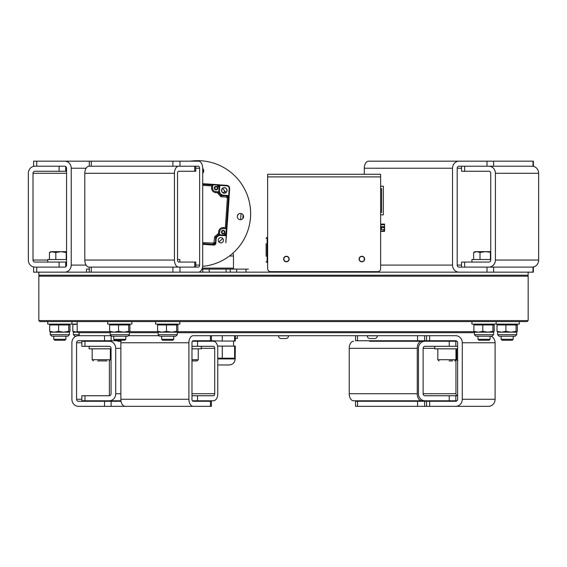 <?xml version="1.0" encoding="UTF-8"?>
<svg xmlns="http://www.w3.org/2000/svg" width="567" height="567" viewBox="0 0 567 567"><rect width="100%" height="100%" fill="white"/><g stroke="black" fill="none" stroke-linecap="round" stroke-linejoin="round"><path stroke-width="0.85" d="M474.437 332.687L177.315 332.687M158.143 332.687L129.354 332.687M110.189 332.687L78.189 332.687L77.176 331.674L109.778 331.674M129.765 331.674L157.732 331.674M177.719 331.674L474.033 331.674M77.176 321.588L77.176 331.674M528.161 320.575L527.154 321.588L39.846 321.588L38.84 320.575L528.161 320.575L528.161 276.186L38.84 276.186L38.84 320.575M39.846 275.179L38.84 276.186M527.154 275.179L528.161 276.186M461.531 267.107L461.531 262.06L464.649 262.06L464.649 267.107L493.609 267.107L493.609 272.153L172.9 272.153L172.9 267.107L194.715 267.107L194.715 262.06L195.757 262.06L195.757 267.107M528.161 272.153L528.161 275.179L38.84 275.179L38.84 272.153L89.288 272.153L89.288 267.107L172.9 267.107M462.275 399.274L495.097 399.274A7.059 6.528 90 0 1 488.57 406.333L455.755 406.333A7.059 6.528 -90 0 0 462.275 399.274L462.275 342.773A7.059 6.528 -90 0 0 455.755 335.714L193.205 335.714A7.059 4.302 90 0 0 188.91 342.773L188.91 399.274A7.059 4.302 90 0 0 193.205 406.333L78.43 406.333A7.059 6.528 -90 0 1 71.903 399.274L71.903 342.773A7.059 6.528 -90 0 1 78.43 335.714L110.572 335.714M158.526 335.714L128.971 335.714L158.526 335.714M367.239 335.714L367.239 335.813A2.722 2.722 0 0 0 369.96 338.534L374.603 338.534A2.722 2.722 0 0 0 377.331 335.813L377.331 335.714M278.454 335.813L288.546 335.813A2.722 2.722 0 0 1 285.818 338.534L281.182 338.534A2.722 2.722 0 0 1 278.454 335.813L278.454 335.714M288.546 335.714L288.546 335.813A2.722 2.722 0 0 1 285.818 338.534L285.017 338.534M281.983 338.534L281.182 338.534M217.771 358.209L235.177 358.209L235.177 358.918C234.823 362.596 232.803 364.609 229.125 364.971L217.771 364.971M235.177 358.209L235.298 346.104L234.61 346.104L234.61 358.209M222.278 358.209L222.278 346.104L234.61 346.104M217.558 346.104L222.278 346.104M235.298 335.714L235.298 341.058L222.278 341.058L222.278 335.714M222.278 341.058L210.626 340.753M234.61 341.058L234.61 335.714M235.298 338.435L237.29 338.435L237.29 335.714M392.931 161.17L395.397 161.17M456.683 271.671A7.059 4.302 90 0 0 458.249 272.153M368.6 272.153A7.059 4.302 -90 0 1 367.005 271.643M459.057 272.153A7.059 6.528 -90 0 1 452.53 265.087L452.53 168.229L364.298 168.229L364.298 174.282M364.298 258.304L364.298 259.707M364.298 168.229A7.059 4.302 -90 0 1 368.6 161.17L458.249 161.17A7.059 4.302 90 0 0 456.683 161.652M458.249 161.17L459.057 161.17A7.059 6.528 -90 0 0 452.53 168.229M387.027 161.17L368.6 161.17M269.403 271.373A2.622 2.622 0 0 0 271.267 272.153A2.622 2.622 0 0 1 269.403 271.373M378.869 271.373A2.622 2.622 0 0 1 376.998 272.153A2.622 2.622 0 0 0 378.869 271.373M361.321 261.756L363.575 261.224M359.237 259.92L360.825 261.607M359.783 257.198L359.117 259.417M362.412 256.312L360.165 256.844M364.496 258.148L362.915 256.461M363.95 260.87L364.616 258.651M285.853 261.756L288.107 261.224M283.769 259.92L285.357 261.607M284.315 257.198L283.656 259.417M286.945 256.312L284.698 256.844M289.028 258.148L287.448 256.461M288.483 260.87L289.149 258.651M288.638 260.345L287.703 261.316M288.66 257.751L289.028 259.048M286.42 256.44L287.731 256.766M284.159 257.723L285.102 256.752M284.145 260.317L283.776 259.02M286.385 261.628L285.073 261.302M364.007 257.624L364.553 258.871M361.718 256.475L363.071 256.631M359.577 257.886L360.385 256.794M359.733 260.444L359.187 259.197M362.022 261.593L360.669 261.437M364.156 260.182L363.348 261.274M377.608 271.643L270.665 271.643L377.608 271.643A3.026 3.026 0 0 0 380.634 268.616L380.634 231.364L384.568 231.364L384.568 227.509L384.568 231.364M384.568 224.808L384.568 224.078L380.733 224.078L380.733 224.808L384.568 224.808L384.568 227.509L384.568 226.68L380.733 226.68L380.733 224.808M380.733 226.68L380.733 227.509L384.568 227.509M384.469 229.904L384.469 227.509L384.454 230.067L383.561 230.875L384.469 229.656M383.561 230.875L384.454 230.067M381.442 229.564L384.263 229.564L384.263 227.544L381.442 227.544L381.442 229.564M384.568 231.038L380.634 231.038L380.634 214.843L383.356 214.843L383.356 186.189L380.634 186.189L380.634 174.282L267.638 174.282L267.638 268.616A3.026 3.026 0 0 0 270.665 271.643M380.634 212.419L381.641 212.419L381.641 188.613L380.634 188.613M286.399 261.805A2.771 2.771 0 0 0 289.177 259.034A2.771 2.771 0 0 0 286.399 256.263A2.771 2.771 0 0 0 283.628 259.034A2.771 2.771 0 0 0 286.399 261.805M361.866 261.805A2.771 2.771 0 0 0 364.645 259.034A2.771 2.771 0 0 0 361.866 256.263A2.771 2.771 0 0 0 359.095 259.034A2.771 2.771 0 0 0 361.866 261.805M380.634 268.616L380.634 176.911L267.638 176.911M266.121 256.263L266.121 243.647M202.632 266.37A52.965 52.965 0 0 0 250.579 211.151A52.965 52.965 0 0 0 190.37 161.17A52.965 52.965 0 0 1 250.579 211.151A52.965 52.965 0 0 1 202.632 266.37A52.965 52.965 0 0 0 250.508 217.274A52.965 52.965 0 0 0 190.37 161.17A52.965 52.965 0 0 1 250.628 212.972A52.965 52.965 0 0 1 202.632 266.37M242.789 218.649A45.403 45.403 0 0 0 243.052 214.85A45.403 45.403 0 0 1 242.789 218.649M224.567 191.681L224.149 190.278A6.053 6.053 0 0 1 224.567 191.681L224.149 190.278A6.053 6.053 0 0 1 224.567 191.681L223.221 192.83M238.154 214.454A2.771 2.771 0 0 1 237.481 215.573M89.288 269.119L86.51 269.119L86.51 272.153M232.973 253.116A4.033 1.708 90 0 1 233.491 256.008L233.491 268.113A1.006 0.425 90 0 0 233.916 269.119L248.417 269.119L245.979 269.119L245.979 272.153M226.091 272.153L226.091 269.119M236.666 272.153L236.666 269.119L230.209 269.119L230.209 272.153M233.916 269.119L201.93 269.119M224.1 193.205A2.771 2.771 0 0 0 227.062 190.632A2.771 2.771 0 0 0 224.482 187.67A2.771 2.771 0 0 0 221.527 190.25A2.771 2.771 0 0 0 224.1 193.205M228.671 195.728A0.503 0.503 138.9 0 0 229.118 195.261L229.578 188.577M229.068 197.032L229.188 195.332L228.65 195.792M226.212 234.908L225.843 242.825L226.41 234.582M219.223 185.345L226.828 185.87L226.864 185.366A3.019 3.019 0 0 1 229.67 188.584L229.082 197.096M226.517 234.32L225.843 242.825M226.864 185.366L218.352 184.778L226.864 185.366C228.685 185.671 229.614 186.741 229.67 188.584L229.167 188.549L228.643 196.161M213.702 245.079L202.702 244.32L213.702 245.079A2.02 2.02 0 0 0 215.857 243.2L216.119 239.324A4.182 4.182 0 0 1 220.584 235.44L222.767 235.588M215.97 241.507L215.857 243.2M216.233 186.345A1.765 1.765 0 0 1 217.87 188.223A1.765 1.765 0 0 1 215.992 189.867A1.765 1.765 0 0 1 214.347 187.982A1.765 1.765 0 0 1 216.233 186.345M223.313 230.315A1.765 1.765 0 0 1 224.957 232.201A1.765 1.765 0 0 1 223.072 233.838A1.765 1.765 0 0 1 221.435 231.96A1.765 1.765 0 0 1 223.313 230.315M214.22 242.407L215.226 242.478L214.539 243.86L213.072 244.356L213.412 244.738L215.559 242.867L216.013 237.481L214.609 236.779L213.872 243.101L202.702 242.626M215.559 242.867L215.58 237.268L218.621 234.625L218.274 233.59L214.609 236.779M214.539 243.86L213.872 243.101M221.513 195.289L220.811 196.692L226.446 197.082L226.509 196.076L227.899 196.763L228.388 198.223L227.381 198.159L225.347 227.679L226.346 228.756L226.042 233.172L223.887 235.05L224.241 235.454L226.396 233.576L228.77 197.89L226.899 195.735L221.513 195.289L219.11 192.532L218.656 192.681L218.713 191.823L215.871 191.625A3.53 3.53 0 0 1 212.59 187.861L212.788 184.955L217.608 184.906L202.702 183.878M219.67 231.832A3.53 3.53 0 0 1 223.441 228.558L223.504 227.551A4.543 4.543 0 0 0 218.664 231.768L218.536 233.604L219.479 234.681L219.67 231.832L218.664 231.768M219.479 234.681L223.887 235.05M226.346 228.756L223.441 228.558M219.11 192.532L219.486 187.06L217.608 184.906M219.486 187.06L219.082 187.408L217.204 185.26M212.788 185.012L211.711 185.955L211.583 187.79A4.543 4.543 0 0 0 215.8 192.631L217.636 192.759L218.777 191.83L219.082 187.408M211.583 187.79L212.59 187.861A3.53 3.53 0 0 0 215.871 191.625L215.8 192.631M217.636 192.759L218.656 192.681L221.3 195.714L226.899 195.735M225.347 227.679L223.504 227.551M202.702 243.64L213.072 244.356L213.142 243.349M219.401 190.71L219.741 186.834L219.472 190.718A4.182 4.182 0 0 0 223.355 195.176L227.232 195.445L223.355 195.246A4.252 4.252 0 0 1 219.401 190.71L219.67 186.834A1.949 1.949 0 0 0 217.856 184.757L202.702 183.708M202.702 244.249L213.709 245.008A1.949 1.949 0 0 0 215.786 243.2L216.048 239.317A4.252 4.252 0 0 1 220.591 235.369L224.468 235.638A1.949 1.949 0 0 0 226.545 233.824L229.04 197.592A1.949 1.949 0 0 0 227.232 195.516L223.355 195.246M226.545 233.824L229.111 197.592A2.02 2.02 0 0 0 227.232 195.445A2.02 2.02 0 0 1 229.111 197.592L228.848 201.37M214.092 184.424L217.863 184.686A2.02 2.02 0 0 1 219.741 186.834A2.02 2.02 0 0 0 217.863 184.686L206.034 183.871M214.553 187.996A1.566 1.566 0 0 1 216.218 186.543A1.566 1.566 0 0 1 217.671 188.209A1.566 1.566 0 0 1 216.006 189.662A1.566 1.566 0 0 1 214.553 187.996M223.299 230.521A1.566 1.566 0 0 1 224.752 232.187A1.566 1.566 0 0 1 223.086 233.639A1.566 1.566 0 0 1 221.633 231.974A1.566 1.566 0 0 1 223.299 230.521M224.461 235.702A2.02 2.02 0 0 0 226.616 233.831M216.197 186.848A1.262 1.262 0 0 0 214.85 188.017A1.262 1.262 0 0 0 216.027 189.364A1.262 1.262 0 0 0 217.367 188.187A1.262 1.262 0 0 0 216.197 186.848M223.285 230.819A1.262 1.262 0 0 0 221.938 231.988A1.262 1.262 0 0 0 223.107 233.335A1.262 1.262 0 0 0 224.454 232.165A1.262 1.262 0 0 0 223.285 230.819M228.295 209.421L227.431 222.002M209.06 184.077L208.054 184.006M228.643 204.389L228.714 203.383M212.079 184.289L211.073 184.218M228.437 207.409L228.501 206.402M218.819 241.911A35.31 35.31 0 0 0 222.774 238.466M225.942 192.482A35.31 35.31 0 0 0 222.498 188.528M202.702 173.183A3.126 3.126 0 0 0 202.702 168.527M221.038 237.644A2.622 2.622 0 0 0 218.245 240.082A2.622 2.622 0 0 0 220.676 242.874A2.622 2.622 0 0 0 223.476 240.436A2.622 2.622 0 0 0 221.038 237.644M224.475 187.819A2.622 2.622 0 0 0 221.676 190.257A2.622 2.622 0 0 0 224.114 193.056A2.622 2.622 0 0 0 226.906 190.618A2.622 2.622 0 0 0 224.475 187.819M240.656 213.461A3.126 3.126 0 0 0 237.325 216.367A3.126 3.126 0 0 0 240.231 219.698A3.126 3.126 0 0 0 243.562 216.792A3.126 3.126 0 0 0 240.656 213.461M88.821 161.17L65.652 161.17M34.878 267.107A7.059 6.528 -90 0 1 28.35 260.04L28.35 173.275A7.059 6.528 -90 0 1 34.878 166.216L33.623 166.216L33.623 161.17L36.742 161.17L36.742 166.216L64.702 166.216A2.02 1.864 -90 0 1 66.566 168.229L66.566 265.087A2.02 1.864 -90 0 1 64.702 267.107L36.742 267.107L36.742 272.153L33.623 272.153L33.623 267.107L59.11 267.107L59.11 262.06L65.701 262.06L65.701 266.795M64.702 272.153A7.059 6.528 -90 0 0 71.229 265.087L71.229 168.229A7.059 6.528 -90 0 0 64.702 161.17L36.742 161.17M36.742 272.153L38.84 272.153M65.701 166.528L65.701 171.255L66.566 171.255L59.11 171.255L59.11 166.216L34.878 166.216M47.734 260.04L33.014 260.04L33.014 173.275L66.566 173.275M59.11 171.255L34.878 171.255A2.02 1.864 -90 0 0 33.014 173.275M33.014 260.04A2.02 1.864 -90 0 0 34.878 262.06L59.11 262.06M65.701 262.06L66.566 262.06M47.734 262.06L47.734 259.537L66.566 259.537M49.449 259.537L49.449 252.478L52.639 251.663L61.03 251.663L66.226 252.478L66.226 259.537M49.449 252.478L50.761 251.663L55.828 252.478L61.03 251.663L66.566 251.663L61.03 251.663M55.828 259.537L55.828 252.478M65.9 339.293L64.943 340.25L54.744 340.25L53.794 339.293L65.9 339.293L65.9 336.217L51.774 336.217L67.912 336.217L69.429 334.7L69.429 332.177L68.749 331.326L63.681 332.177L58.607 331.326L54.156 332.177L69.372 332.177M198.4 272.153A7.059 4.302 90 0 0 202.702 265.087L202.702 168.229A7.059 4.302 90 0 0 198.4 161.17L179.973 161.17L179.973 166.216L198.4 166.216A2.02 1.226 90 0 1 199.627 168.229L199.627 265.087L195.757 265.087M91.259 166.216L89.288 166.216L89.288 161.17L91.259 161.17L91.259 166.216L172.9 166.216L172.9 161.17L179.973 161.17M91.259 161.17L172.9 161.17M91.259 267.107L91.259 272.153L89.288 272.153M179.973 272.153L179.973 267.107L198.4 267.107A2.02 1.226 90 0 0 199.627 265.087M91.259 272.153L172.9 272.153M178.747 267.107A7.059 4.302 90 0 1 174.445 260.04L174.445 173.275A7.059 4.302 90 0 1 178.747 166.216L172.9 166.216M194.715 262.06L178.747 262.06A2.02 1.226 90 0 1 177.521 260.04L177.521 173.275A2.02 1.226 90 0 1 178.747 171.255L194.715 171.255L194.715 166.216L178.747 166.216M89.288 267.107L89.097 267.107A7.059 4.302 -90 0 1 84.802 260.04L84.802 173.275A7.059 4.302 -90 0 1 89.097 166.216L89.097 166.216M195.757 166.216L195.757 171.255L194.715 171.255M177.521 259.537L179.831 259.537L179.831 262.06M173.778 339.293L172.822 340.25L162.63 340.25L161.673 339.293L173.778 339.293L173.778 336.217L175.798 336.217L159.653 336.217L173.778 336.217M125.824 339.293L124.868 340.25L114.676 340.25L113.719 339.293L125.824 339.293L125.824 336.217L127.844 336.217L111.699 336.217L125.824 336.217M533.377 272.153L532.994 272.153L532.994 267.107L533.377 267.107L533.377 272.153M459.057 161.17L493.609 161.17L493.609 166.216L532.994 166.216L532.994 161.17L533.377 161.17L533.377 166.216L532.994 166.216M493.609 161.17L532.994 161.17M493.609 166.216L488.882 166.216A7.059 6.528 -90 0 1 495.409 173.275L495.409 260.04A7.059 6.528 -90 0 1 488.882 267.107M461.531 265.087L457.193 265.087L457.193 168.229A2.02 1.864 -90 0 1 459.057 166.216L487.018 166.216L487.018 161.17M457.193 265.087A2.02 1.864 -90 0 0 459.057 267.107L487.018 267.107L487.018 272.153M493.609 272.153L532.994 272.153M493.609 267.107L532.994 267.107M464.649 262.06L488.882 262.06A2.02 1.864 -90 0 0 490.746 260.04L490.746 173.275A2.02 1.864 -90 0 0 488.882 171.255L461.531 171.255L461.531 166.216M532.122 166.216A7.059 6.528 90 0 1 538.65 173.275L538.65 260.04A7.059 6.528 90 0 1 532.122 267.107M464.649 171.255L464.649 166.216L488.882 166.216M471.914 262.06L471.914 259.537L490.746 259.537M513.206 339.293L512.256 340.25L502.057 340.25L501.1 339.293L513.206 339.293L513.206 336.217M473.629 259.537L473.629 252.478L474.948 251.663L490.746 251.663L485.21 251.663L490.746 252.237M473.629 252.478L476.819 251.663L475.635 251.663M476.819 251.663L480.015 252.478L485.21 251.663M480.015 259.537L480.015 252.478M490.405 259.537L490.405 252.478M490.079 339.293L489.123 340.25L478.924 340.25L477.974 339.293L490.079 339.293L490.079 336.217L492.092 336.217L475.954 336.217L490.079 336.217M519.266 321.588L519.266 324.111L471.914 324.111L471.914 321.588M515.226 336.217L499.088 336.217L515.226 336.217L516.743 334.7L497.571 334.7L497.571 332.177L516.799 332.149L516.062 331.326L510.995 332.177L505.92 331.326L505.92 324.962L517.295 324.962L517.295 331.326L516.679 332.177M516.062 331.326L516.062 324.962M516.211 324.615L513.206 324.281M505.92 331.326L501.469 332.177L497.011 331.326L497.011 324.962L505.92 324.962M492.092 336.217L493.609 334.7L474.437 334.7L474.437 332.177L478.335 332.177L473.884 331.326L474.501 332.177M487.861 332.177L493.552 332.177L492.929 331.326L487.861 332.177L482.786 331.326L478.335 332.177L487.861 332.177M493.552 332.177L494.169 331.326L494.169 324.962L482.786 324.962L482.786 331.326M492.929 331.326L492.929 324.962M493.084 324.615L490.079 324.281M474.969 324.615L473.884 324.962L482.786 324.962M473.884 331.326L473.884 324.962M73.916 324.615L77.176 324.111L47.734 324.111L47.734 321.588M79.196 334.7L73.391 334.7L73.391 332.177L77.289 332.177L72.831 331.326L73.448 332.177M76.006 336.217L74.908 336.217L76.006 336.217M72.831 331.326L72.831 324.962M69.429 334.7L50.257 334.7L50.257 332.177L54.156 332.177L49.705 331.326L50.321 332.177M58.607 331.326L58.607 324.962L68.749 324.962L68.749 331.326M68.905 331.674L69.989 331.326L69.989 324.962L65.9 324.281M50.789 324.615L49.705 324.962L58.607 324.962M49.705 331.326L49.705 324.962M131.877 321.588L131.877 324.111L107.666 324.111L107.666 321.588M179.831 321.588L179.831 324.111L155.62 324.111L155.62 321.588M127.844 336.217L129.354 334.7L110.189 334.7L110.189 332.177L114.08 332.177L109.629 331.326L110.246 332.177M123.606 332.177L129.297 332.177L128.681 331.326L123.606 332.177L118.538 331.326L114.08 332.177L123.606 332.177M129.297 332.177L129.914 331.326L129.914 324.962L118.538 324.962L118.538 331.326M128.681 331.326L128.681 324.962M128.829 324.615L125.824 324.281M110.714 324.615L109.629 324.962L118.538 324.962M109.629 331.326L109.629 324.962M175.798 336.217L177.315 334.7L158.143 334.7L158.143 332.177L171.56 332.177L166.492 331.326L162.042 332.177L157.583 331.326L158.2 332.177M166.492 331.326L166.492 324.962L177.868 324.962L177.868 331.326L177.251 332.177L176.635 331.326L171.56 332.177L177.315 332.177L177.315 334.7M176.635 331.326L176.635 324.962M158.668 324.615L157.583 324.962L166.492 324.962M157.583 331.326L157.583 324.962M490.994 336.217A7.059 6.528 90 0 1 495.097 342.773L495.097 399.274M455.755 406.333L355.552 406.333L355.552 401.287L357.529 401.287L357.529 406.333M426.54 406.333L426.54 401.287L429.651 401.287L429.651 406.333M429.651 335.714L429.651 340.753L455.755 340.753A2.02 1.864 -90 0 1 457.619 342.773L457.619 399.274A2.02 1.864 -90 0 1 455.755 401.287L429.651 401.287M429.651 340.753L355.552 340.753L355.552 335.714M449.227 346.302L449.227 341.263L455.818 341.263L455.818 346.302L424.995 346.302A2.02 1.864 -90 0 0 423.124 348.322L434.783 348.322M449.227 341.263L424.995 341.263A7.059 6.528 -90 0 0 418.467 348.322L418.467 393.725A7.059 6.528 -90 0 0 424.995 400.784L353.524 400.784A7.059 4.302 -90 0 1 349.229 393.725L417.262 393.725L417.262 348.322A7.059 4.302 90 0 1 421.564 341.263L369.493 341.263M456.981 400.784L449.227 400.784L449.227 395.745L457.619 395.745A2.02 1.864 90 0 1 455.946 393.725L423.124 393.725L423.124 348.322M455.946 359.967L455.946 393.725M457.619 346.302L455.818 346.302M456.981 341.263L455.818 341.263M423.124 393.725A2.02 1.864 -90 0 0 424.995 395.745L449.227 395.745M449.227 400.784L424.995 400.784M457.619 348.825L434.783 348.825L434.783 346.302M452.679 360.931L449.128 360.931M121.047 340.753L78.43 340.753A2.02 1.864 -90 0 0 76.566 342.773L81.839 342.773M121.047 401.287L111.118 401.287L111.118 406.333M111.245 401.287A2.02 1.864 90 0 1 110.019 400.784M109.381 360.91L109.381 395.731M110.019 341.263A2.02 1.864 90 0 1 111.245 340.753M104.534 335.714L104.534 340.753L105.157 340.753M81.839 399.274L76.566 399.274L76.566 342.773M76.566 399.274A2.02 1.864 -90 0 0 78.43 401.287L111.118 401.287M117.773 341.263L120.969 341.263M120.969 400.784L109.19 400.784A7.059 6.528 -90 0 0 115.718 393.725L115.718 348.322A7.059 6.528 -90 0 0 109.19 341.263L84.958 341.263L84.958 346.302L81.839 346.302L81.839 341.263L84.958 341.263M84.958 400.784L81.839 400.784L81.839 395.745L84.958 395.745L84.958 400.784L109.19 400.784M84.958 346.302L109.19 346.302A2.02 1.864 -90 0 1 111.054 348.322L111.054 393.725A2.02 1.864 -90 0 1 109.19 395.745L84.958 395.745M111.054 348.825L89.154 348.825L89.154 346.302M107.05 360.931L97.708 360.931M446.031 341.263A7.059 4.302 90 0 0 445.953 340.753M445.953 401.287A7.059 4.302 90 0 0 446.031 400.784M417.56 406.333L417.56 401.287L357.529 401.287M417.56 401.287L424.633 401.287L424.633 406.333M426.54 401.287L424.633 401.287M441.828 401.287A2.02 1.226 90 0 0 442.643 400.784M442.643 341.263A2.02 1.226 90 0 0 441.828 340.753M373.795 340.753A2.02 1.226 -90 0 1 374.603 341.263M374.603 400.784A2.02 1.226 -90 0 1 373.795 401.287M349.229 393.725L349.229 348.322A7.059 4.302 -90 0 1 353.524 341.263M417.262 393.725A7.059 4.302 90 0 0 421.564 400.784M353.524 400.784L369.493 400.784M424.995 341.263L421.564 341.263M413.428 400.784L374.319 400.784M211.448 335.714L211.448 340.753L193.205 340.753A2.02 1.226 90 0 0 191.979 342.773L191.979 399.274A2.02 1.226 90 0 0 193.205 401.287L211.448 401.287L211.448 406.333L125.172 406.333A7.059 4.302 -90 0 1 120.87 399.274L188.91 399.274M120.87 399.274L120.87 342.773A7.059 4.302 -90 0 1 121.154 340.25M191.979 395.745L197.507 395.745L197.507 400.784L213.475 400.784A7.059 4.302 90 0 0 217.771 393.725L217.771 348.322A7.059 4.302 90 0 0 213.475 341.263L197.507 341.263L197.507 346.302L191.979 346.302M197.507 400.784L192.397 400.784M201.271 348.322L214.702 348.322L214.702 393.725A2.02 1.226 90 0 1 213.475 395.745L197.507 395.745M214.702 348.322A2.02 1.226 90 0 0 213.475 346.302L197.507 346.302M192.397 341.263L197.507 341.263M201.271 346.302L201.271 348.825L191.979 348.825M191.979 360.931L197.04 360.931L191.979 360.931M193.801 360.931L194.559 360.931M367.239 335.813L377.331 335.813M217.771 358.918L235.177 358.918M452.53 265.087L380.634 265.087M266.121 238.353L267.128 237.339L267.128 262.564L267.638 262.564M240.621 219.705L241.046 213.511M203.737 170.674L202.702 170.539M202.78 272.153L202.78 269.119M202.284 268.113L233.491 268.113M233.491 256.008L229.444 256.008M226.828 185.87A2.516 2.516 0 0 1 229.167 188.549M226.283 228.749L228.388 198.223L228.77 197.89M226.042 233.172L226.396 233.576M202.702 185.331L211.711 185.955M212.781 185.012L202.702 184.318M217.622 193.028L220.811 196.692M226.446 197.082L227.381 198.159M227.899 196.763L227.133 197.422M86.092 265.087L71.229 265.087M86.092 168.229L71.229 168.229M195.757 168.229L199.627 168.229M174.445 260.04L84.802 260.04M174.445 173.275L84.802 173.275M457.193 168.229L461.531 168.229M538.65 260.04L495.409 260.04M538.65 173.275L495.409 173.275M462.275 342.773L495.097 342.773M455.818 395.745L455.818 400.784M437.809 348.825L437.809 359.726L455.967 359.726L454.762 360.931M456.655 348.825L456.655 359.726L457.619 359.726M111.118 336.103L111.118 340.753M104.534 406.333L104.534 401.287M115.718 348.322L120.87 348.322M115.718 393.725L120.87 393.725M111.033 348.825L111.054 359.726M92.18 348.825L92.18 359.726L110.345 359.726L109.133 360.931M357.529 335.714L357.529 340.753M424.633 335.714L424.633 340.753M417.56 340.753L417.56 335.714M349.229 348.322L417.262 348.322M120.87 342.773L188.91 342.773M210.407 340.753L210.407 335.714M210.407 406.333L210.407 401.287M214.702 393.725L191.979 393.725M191.979 359.726L198.244 359.726L197.04 360.931M79.196 332.687L79.196 335.714M233.561 346.104L233.561 341.058M267.128 237.339L267.638 237.339M267.128 262.564L266.121 261.557M209.237 272.153L209.237 269.119M65.9 266.639L65.9 262.06M53.794 339.293L53.794 336.217M161.673 339.293L161.673 336.217M113.719 339.293L113.719 336.217M501.1 339.293L501.1 336.217M477.974 339.293L477.974 336.217M496.132 321.588L496.132 324.111M497.571 334.7L499.088 336.217M516.743 334.7L516.743 332.177M474.437 334.7L475.954 336.217M493.609 334.7L493.609 332.177M71.952 321.588L71.952 324.111M73.391 334.7L74.908 336.217M50.257 334.7L51.774 336.217M110.189 334.7L111.699 336.217M129.354 334.7L129.354 332.177M158.143 334.7L159.653 336.217M426.54 335.714L426.54 340.753M437.809 359.726L439.021 360.931M455.967 348.825L455.967 359.726M456.655 359.726L457.867 360.931M110.345 348.825L110.345 359.726M92.18 359.726L93.392 360.931M198.244 348.825L198.244 359.726"/></g></svg>
